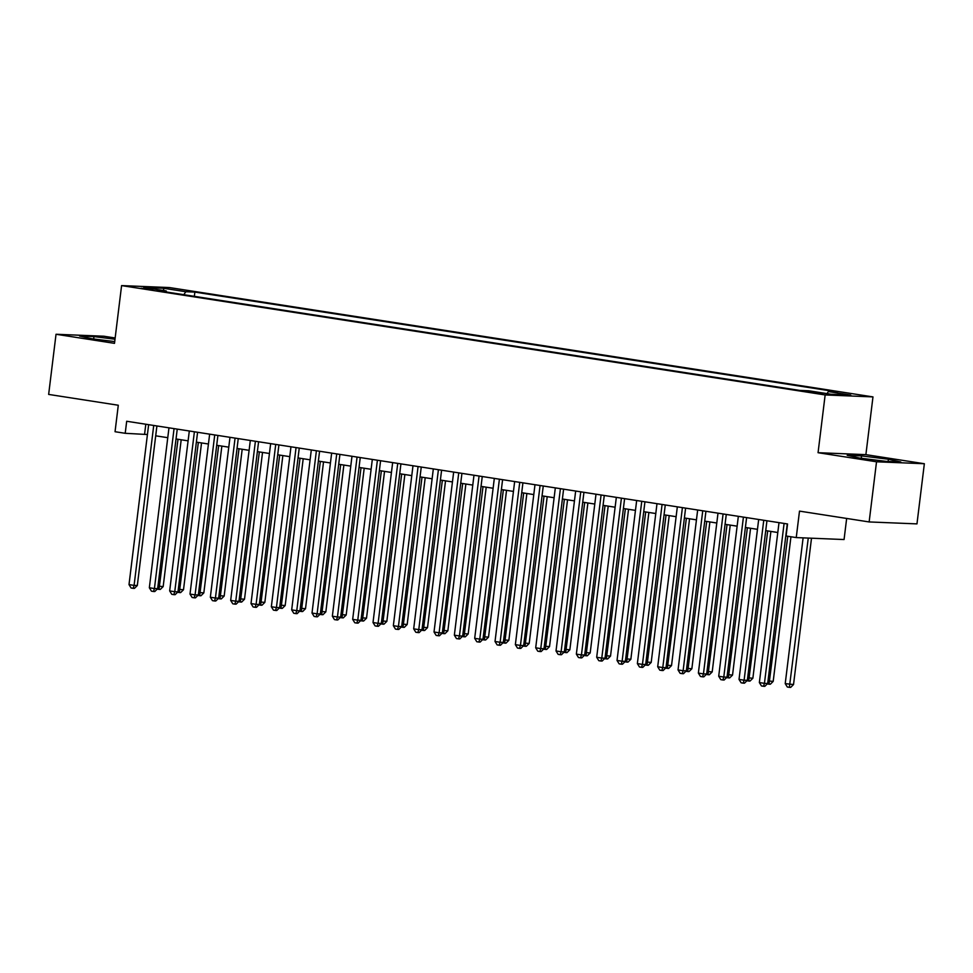 <?xml version="1.0" encoding="UTF-8"?>
<svg xmlns="http://www.w3.org/2000/svg" width="973" height="973" viewBox="0 0 973 973"><rect width="100%" height="100%" fill="white"/><g stroke="black" fill="none" stroke-linecap="round" stroke-linejoin="round"><path stroke-width="1.46" d="M141.085 288.263L152.931 289.382L141.085 288.263M115.155 337.984L103.856 336.22L56.033 334.262L48.65 394.418L118.292 405.242L115.045 431.72L125.213 433.301L147.434 434.53M872.976 396.899L169.411 287.558L121.589 285.6L825.153 394.941L872.976 396.899L865.885 454.646L818.062 452.7L876.527 461.786L924.35 463.732L865.885 454.646M924.35 463.732L916.967 523.888L869.144 521.942L799.502 511.117L796.242 537.582L844.065 539.541L846.656 518.439M876.527 461.786L869.144 521.942M796.242 537.582L786.075 536.001L787.558 523.973L126.685 421.26L125.213 433.301M822.501 393.226L806.556 391.45L822.501 393.226L822.416 393.883M166.626 292.022L166.176 290.915L157.127 290.55L799.697 390.416L808.745 390.781L831.112 394.26L850.755 395.062L828.388 391.584L837.437 391.961L194.868 292.095L185.819 291.718L183.812 294.697M166.176 290.915L143.809 287.449L163.452 288.251L185.819 291.718M818.062 452.7L825.153 394.941M56.033 334.262L114.498 343.347L121.589 285.6M155.704 435.819L167.77 437.692M176.04 438.969L188.093 440.854M196.364 442.131L208.429 444.004M216.699 445.293L228.764 447.166M237.035 448.456L249.1 450.329M257.371 451.618L269.436 453.491M277.706 454.78L289.772 456.653M298.042 457.93L310.107 459.815M318.378 461.093L330.443 462.966M338.713 464.255L350.779 466.128M359.049 467.417L371.114 469.29M379.373 470.579L391.438 472.452M399.708 473.742L411.774 475.615M420.044 476.892L432.109 478.777M440.38 480.054L452.445 481.927M460.716 483.216L472.781 485.089M481.051 486.378L493.116 488.251M501.387 489.541L513.452 491.414M521.723 492.703L533.788 494.576M542.058 495.853L554.124 497.738M562.394 499.015L574.447 500.888M582.718 502.177L594.783 504.05M603.053 505.34L615.118 507.213M623.389 508.502L635.454 510.375M643.725 511.664L655.79 513.537M664.06 514.814L676.126 516.687M684.396 517.977L696.461 519.85M704.732 521.139L716.797 523.012M725.067 524.301L737.133 526.174M745.403 527.463L757.456 529.336M765.727 530.613L777.792 532.499M145.804 424.24L144.6 434.092M827.014 393.627L828.388 391.584M194.345 296.339L194.868 292.095M163.452 288.251L163.841 290.562M888.41 459.244L861.579 455.899L847.179 455.303L859.609 458.064L886.427 461.409L900.828 461.993L888.41 459.244L888.13 461.47M115.009 339.224L93.955 336.597L79.555 336.013L91.985 338.762L114.717 341.596M861.287 458.271L861.579 455.899M93.663 338.981L93.955 336.597M784.092 523.438L764.45 683.35L759.366 682.56L779.008 522.647M787.279 523.924L767.685 683.484L764.45 683.35L763.513 686.281L761.482 685.965L759.366 682.56M767.685 683.484L764.802 686.342L763.513 686.281M803.114 537.862L785.223 683.618L793.53 684.542L811.506 538.203M793.53 684.542L790.66 687.4L789.358 687.339L808.271 538.069M789.358 687.339L787.327 687.023L785.223 683.618M763.756 520.275L744.114 680.2L739.03 679.409L758.672 519.485M766.943 520.762L747.349 680.322L744.114 680.2L743.177 683.131L741.146 682.815L739.03 679.409M747.349 680.322L744.467 683.18L743.177 683.131M743.421 517.113L723.79 677.038L718.706 676.247L738.337 516.322M746.607 517.612L727.013 677.172L723.79 677.038L722.842 679.969L720.811 679.653L718.706 676.247M727.013 677.172L724.143 680.018L722.842 679.969M723.085 513.951L703.455 673.875L698.371 673.085L718.001 513.16M726.272 514.449L706.678 674.009L703.455 673.875L702.506 676.807L700.475 676.49L698.371 673.085M706.678 674.009L703.807 676.855L702.506 676.807M702.749 510.789L683.119 670.713L678.035 669.923L697.665 509.998M705.936 511.287L686.342 670.847L683.119 670.713L682.17 673.644L680.139 673.328L678.035 669.923M686.342 670.847L683.472 673.693L682.17 673.644M768.001 680.942L773.194 681.38L790.952 536.755M773.194 681.38L770.324 684.238L769.023 684.189L787.765 536.269M769.023 684.189L767.259 683.91M747.665 677.792L752.871 678.23L770.896 531.416M752.871 678.23L749.988 681.076L748.699 681.027L767.709 530.93M748.699 681.027L746.923 680.747M727.33 674.63L732.535 675.067L750.56 528.266M732.535 675.067L729.653 677.913L728.363 677.865L747.373 527.767M728.363 677.865L726.588 677.585M706.994 671.467L712.2 671.905L730.224 525.104M712.2 671.905L709.317 674.751L708.028 674.703L727.038 524.605M708.028 674.703L706.252 674.423M682.414 507.626L662.783 667.551L657.699 666.76L677.33 506.836M685.6 508.125L666.019 667.685L662.783 667.551L661.847 670.482L659.803 670.166L657.699 666.76M666.019 667.685L663.136 670.543L661.847 670.482M686.658 668.305L691.864 668.743L709.889 521.942M691.864 668.743L688.981 671.601L687.692 671.54L706.702 521.443M687.692 671.54L685.916 671.273M662.078 504.476L642.448 664.389L637.364 663.61L656.994 503.686M665.264 504.963L645.683 664.523L642.448 664.389L641.511 667.32L639.468 667.004L637.364 663.61M645.683 664.523L642.8 667.381L641.511 667.32M666.323 665.143L671.528 665.581L689.553 518.779M671.528 665.581L668.646 668.439L667.356 668.378L686.366 518.281M667.356 668.378L665.593 668.11M641.754 501.314L622.112 661.239L617.028 660.448L636.67 500.523M644.941 501.8L625.347 661.372L622.112 661.239L621.175 664.17L619.144 663.854L617.028 660.448M625.347 661.372L622.465 664.218L621.175 664.17M645.987 661.981L651.192 662.418L669.217 515.617M651.192 662.418L648.31 665.277L647.021 665.228L666.031 515.131M647.021 665.228L645.257 664.948M621.419 498.152L601.776 658.076L596.692 657.286L616.335 497.361M624.605 498.65L605.011 658.21L601.776 658.076L600.84 661.008L598.809 660.691L596.692 657.286M605.011 658.21L602.129 661.056L600.84 661.008M625.651 658.83L630.857 659.268L648.882 512.455M630.857 659.268L627.974 662.114L626.685 662.066L645.695 511.968M626.685 662.066L624.921 661.786M601.083 494.989L581.44 654.914L576.357 654.124L595.999 494.199M604.269 495.488L584.676 655.048L581.44 654.914L580.504 657.845L578.473 657.529L576.357 654.124M584.676 655.048L581.793 657.894L580.504 657.845M605.315 655.668L610.521 656.106L628.546 509.305M610.521 656.106L607.651 658.952L606.349 658.903L625.359 508.806M606.349 658.903L604.586 658.624M580.747 491.827L561.105 651.752L556.021 650.961L575.663 491.037M583.934 492.326L564.34 651.886L561.105 651.752L560.168 654.683L558.137 654.367L556.021 650.961M564.34 651.886L561.457 654.732L560.168 654.683M584.992 652.506L590.185 652.944L608.21 506.142M590.185 652.944L587.315 655.79L586.014 655.741L605.024 505.644M586.014 655.741L584.25 655.461M560.412 488.665L540.769 648.59L535.697 647.799L555.328 487.874M563.598 489.164L544.004 648.723L540.769 648.59L539.833 651.521L537.801 651.205L535.697 647.799M544.004 648.723L541.122 651.582L539.833 651.521M564.656 649.344L569.85 649.782L587.887 502.98M569.85 649.782L566.979 652.64L565.69 652.579L584.7 502.482M565.69 652.579L563.914 652.311M540.076 485.515L520.446 645.44L515.362 644.649L534.992 484.724M543.262 486.001L523.669 645.561L520.446 645.44L519.497 648.359L517.466 648.042L515.362 644.649M523.669 645.561L520.798 648.419L519.497 648.359M544.321 646.181L549.526 646.619L567.551 499.818M549.526 646.619L546.644 649.478L545.354 649.417L564.364 499.319M545.354 649.417L543.579 649.149M519.74 482.353L500.11 642.277L495.026 641.487L514.656 481.562M522.927 482.839L503.333 642.411L500.11 642.277L499.161 645.208L497.13 644.892L495.026 641.487M503.333 642.411L500.463 645.257L499.161 645.208M499.404 479.19L479.774 639.115L474.69 638.324L494.32 478.4M502.591 479.689L482.997 639.249L479.774 639.115L478.838 642.046L476.794 641.73L474.69 638.324M482.997 639.249L480.127 642.095L478.838 642.046M479.069 476.028L459.438 635.953L454.355 635.162L473.985 475.238M482.255 476.527L462.674 636.087L459.438 635.953L458.502 638.884L456.459 638.568L454.355 635.162M462.674 636.087L459.791 638.933L458.502 638.884M458.745 472.866L439.103 632.791L434.019 632L453.661 472.075M461.932 473.365L442.338 632.924L439.103 632.791L438.166 635.722L436.135 635.405L434.019 632M442.338 632.924L439.455 635.77L438.166 635.722M438.409 469.704L418.767 629.628L413.683 628.838L433.326 468.913M441.596 470.202L422.002 629.762L418.767 629.628L417.831 632.559L415.799 632.243L413.683 628.838M422.002 629.762L419.12 632.62L417.831 632.559M418.074 466.554L398.431 626.478L393.347 625.688L412.99 465.763M421.26 467.04L401.667 626.6L398.431 626.478L397.495 629.397L395.464 629.093L393.347 625.688M401.667 626.6L398.784 629.458L397.495 629.397M397.738 463.391L378.096 623.316L373.012 622.525L392.654 462.601M400.925 463.878L381.331 623.45L378.096 623.316L377.159 626.247L375.128 625.931L373.012 622.525M381.331 623.45L378.448 626.296L377.159 626.247M377.402 460.229L357.76 620.154L352.676 619.363L372.318 459.438M380.589 460.728L360.995 620.288L357.76 620.154L356.823 623.085L354.792 622.769L352.676 619.363M360.995 620.288L358.113 623.134L356.823 623.085M357.067 457.067L337.436 616.991L332.352 616.201L351.983 456.276M360.253 457.565L340.659 617.125L337.436 616.991L336.488 619.923L334.457 619.606L332.352 616.201M340.659 617.125L337.789 619.971L336.488 619.923M336.731 453.904L317.101 613.829L312.017 613.039L331.647 453.114M339.918 454.403L320.324 613.963L317.101 613.829L316.152 616.76L314.121 616.444L312.017 613.039M320.324 613.963L317.453 616.821L316.152 616.76M316.395 450.742L296.765 610.667L291.681 609.876L311.311 449.952M319.582 451.241L299.988 610.801L296.765 610.667L295.828 613.598L293.785 613.282L291.681 609.876M299.988 610.801L297.118 613.659L295.828 613.598M296.06 447.592L276.429 607.517L271.345 606.726L290.976 446.802M299.246 448.079L279.665 607.639L276.429 607.517L275.493 610.448L273.449 610.132L271.345 606.726M279.665 607.639L276.782 610.497L275.493 610.448M275.724 444.43L256.094 604.355L251.01 603.564L270.652 443.639M278.91 444.916L259.329 604.488L256.094 604.355L255.157 607.286L253.126 606.97L251.01 603.564M259.329 604.488L256.446 607.334L255.157 607.286M255.4 441.268L235.758 601.192L230.674 600.402L250.316 440.477M258.587 441.766L238.993 601.326L235.758 601.192L234.821 604.124L232.79 603.807L230.674 600.402M238.993 601.326L236.111 604.172L234.821 604.124M235.065 438.105L215.422 598.03L210.338 597.24L229.981 437.315M238.251 438.604L218.657 598.164L215.422 598.03L214.486 600.961L212.455 600.645L210.338 597.24M218.657 598.164L215.775 601.01L214.486 600.961M214.729 434.943L195.087 594.868L190.003 594.077L209.645 434.153M217.916 435.442L198.322 595.002L195.087 594.868L194.15 597.799L192.119 597.483L190.003 594.077M198.322 595.002L195.439 597.86L194.15 597.799M194.393 431.781L174.751 591.706L169.667 590.915L189.309 430.99M197.58 432.28L177.986 591.839L174.751 591.706L173.814 594.637L171.783 594.321L169.667 590.915M177.986 591.839L175.104 594.698L173.814 594.637M174.058 428.631L154.427 588.556L149.343 587.765L168.974 427.84M177.244 429.117L157.65 588.677L154.427 588.556L153.479 591.487L151.447 591.17L149.343 587.765M157.65 588.677L154.78 591.535L153.479 591.487M153.722 425.469L134.092 585.393L129.008 584.603L148.638 424.678M156.908 425.967L137.315 585.527L134.092 585.393L133.143 588.324L131.112 588.008L129.008 584.603M137.315 585.527L134.444 588.373L133.143 588.324M523.985 643.019L529.19 643.457L547.215 496.656M529.19 643.457L526.308 646.315L525.019 646.267L544.029 496.169M525.019 646.267L523.243 645.987M503.649 639.869L508.855 640.307L526.88 493.493M508.855 640.307L505.972 643.153L504.683 643.104L523.693 493.007M504.683 643.104L502.907 642.825M483.313 636.707L488.519 637.145L506.544 490.343M488.519 637.145L485.636 639.991L484.347 639.942L503.357 489.845M484.347 639.942L482.584 639.662M462.978 633.545L468.183 633.982L486.208 487.181M468.183 633.982L465.301 636.829L464.012 636.78L483.022 486.682M464.012 636.78L462.248 636.5M442.642 630.382L447.848 630.82L465.872 484.019M447.848 630.82L444.965 633.678L443.676 633.618L462.686 483.52M443.676 633.618L441.912 633.35M422.306 627.22L427.512 627.658L445.537 480.857M427.512 627.658L424.642 630.516L423.34 630.455L442.35 480.358M423.34 630.455L421.577 630.188M401.983 624.058L407.176 624.496L425.201 477.694M407.176 624.496L404.306 627.354L403.004 627.305L422.014 477.208M403.004 627.305L401.241 627.026M381.647 620.908L386.84 621.346L404.865 474.532M386.84 621.346L383.97 624.192L382.681 624.143L401.679 474.046M382.681 624.143L380.905 623.863M361.311 617.746L366.517 618.183L384.542 471.382M366.517 618.183L363.634 621.029L362.345 620.981L381.355 470.883M362.345 620.981L360.569 620.701M340.976 614.583L346.181 615.021L364.206 468.22M346.181 615.021L343.299 617.867L342.01 617.819L361.019 467.721M342.01 617.819L340.234 617.539M320.64 611.421L325.846 611.859L343.87 465.058M325.846 611.859L322.963 614.717L321.674 614.656L340.684 464.559M321.674 614.656L319.898 614.389M300.304 608.259L305.51 608.697L323.535 461.895M305.51 608.697L302.627 611.555L301.338 611.494L320.348 461.397M301.338 611.494L299.575 611.226M279.969 605.097L285.174 605.547L303.199 458.733M285.174 605.547L282.292 608.393L281.002 608.344L300.012 458.247M281.002 608.344L279.239 608.064M259.633 601.946L264.838 602.384L282.863 455.571M264.838 602.384L261.956 605.23L260.667 605.182L279.677 455.084M260.667 605.182L258.903 604.902M239.297 598.784L244.503 599.222L262.528 452.421M244.503 599.222L241.632 602.068L240.331 602.019L259.341 451.922M240.331 602.019L238.567 601.74M218.974 595.622L224.167 596.06L242.192 449.258M224.167 596.06L221.297 598.906L219.995 598.857L239.005 448.76M219.995 598.857L218.232 598.59M198.638 592.46L203.831 592.898L221.856 446.096M203.831 592.898L200.961 595.756L199.66 595.695L218.67 445.598M199.66 595.695L197.896 595.427M178.302 589.297L183.508 589.735L201.533 442.934M183.508 589.735L180.625 592.593L179.336 592.533L198.346 442.435M179.336 592.533L177.56 592.265M157.967 586.135L163.172 586.585L181.197 439.772M163.172 586.585L160.29 589.431L159 589.383L178.01 439.285M159 589.383L157.225 589.103M817.928 393.384L818.025 392.533"/></g></svg>
